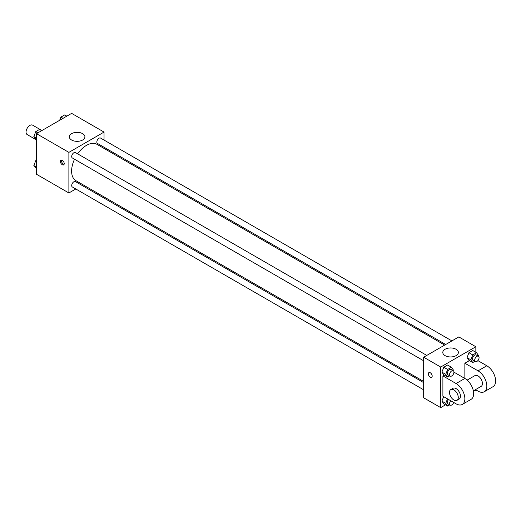 <?xml version="1.0" encoding="UTF-8"?>
<svg xmlns="http://www.w3.org/2000/svg" width="521" height="521" viewBox="0 0 521 521"><rect width="100%" height="100%" fill="white"/><g stroke="black" fill="none" stroke-linecap="round" stroke-linejoin="round"><path stroke-width="0.78" d="M41.921 130.53L32.615 125.157A5.438 3.139 120 0 0 28.421 126.61A5.438 3.139 120 0 0 26.05 132.08A5.438 3.139 120 0 0 27.177 134.574L36.483 139.947M75.799 188.973L68.889 192.965L36.483 174.255L36.483 133.669L71.631 113.376L104.037 132.08L104.037 140.064M83.034 184.792L82.012 185.385M74.523 159.218A21.003 12.126 120 0 0 71.611 171.096A21.003 12.126 120 0 0 75.962 180.709L423.671 381.463M444.673 345.084L96.965 144.337A21.003 12.126 120 0 0 77.629 153.838M104.037 147.235L104.037 148.42M68.889 192.965L68.889 152.373L104.037 132.08M451.909 340.903L100.579 138.065A3.106 1.791 120 0 0 98.189 138.899A3.106 1.791 120 0 0 96.834 142.025A3.106 1.791 120 0 0 97.473 143.451L445.696 344.492M423.671 382.642L75.447 181.595A3.106 1.791 120 0 0 73.057 182.428A3.106 1.791 120 0 0 71.703 185.554A3.106 1.791 120 0 0 72.341 186.98L423.671 389.819M423.671 360.799L72.341 157.961A3.106 1.791 -60 0 1 72.341 154.372A3.106 1.791 -60 0 1 75.447 152.575L426.777 355.413M68.889 152.373L36.483 133.669M71.618 140.019A7.789 4.5 180 0 1 69.332 136.841A7.789 4.5 180 0 1 77.128 132.341A7.789 4.5 180 0 1 84.916 136.841A7.789 4.5 180 0 1 80.11 140.996A7.789 4.5 180 0 1 71.618 140.019M64.22 163.633A2.716 1.57 60 0 1 63.66 164.877A2.716 1.57 60 0 1 60.937 163.307A2.716 1.57 60 0 1 60.937 160.168A2.716 1.57 60 0 1 63.034 160.898A2.716 1.57 60 0 1 64.22 163.633M64.09 164.356A2.716 1.57 60 0 1 62.045 162.669A2.716 1.57 60 0 1 61.608 160.051M445.52 404.843L440.701 407.624L423.671 397.797L423.671 357.211L458.825 336.918L475.849 346.745L475.849 352.313M36.483 139.667L33.845 136.535L35.747 131.631L39.55 129.436L41.68 130.667M36.483 138.058L33.845 136.535M37.877 132.862L35.747 131.631M59.648 120.292L60.879 117.121L64.682 114.926L66.812 116.157M63.008 118.352L60.879 117.121M36.483 168.687L33.845 165.554L35.747 160.65L36.483 160.227M36.483 167.078L33.845 165.554M36.483 161.08L35.747 160.65M449.74 375.843L447.65 377.054L445.748 374.345L447.65 369.441L451.453 367.246L453.355 369.956L453.101 370.613M453.303 370.731L451.108 369.461A3.106 1.791 120 0 0 448.711 370.294A3.106 1.791 120 0 0 447.357 373.42A3.106 1.791 120 0 0 448.001 374.84L450.196 376.11A3.106 1.791 120 0 0 453.303 374.312A3.106 1.791 120 0 0 453.303 370.731A3.106 1.791 120 0 0 450.906 371.558A3.106 1.791 120 0 0 449.551 374.684A3.106 1.791 120 0 0 450.196 376.11M447.65 377.054L443.807 374.833L441.899 372.124L443.807 367.227L447.611 365.026L451.453 367.246M445.748 374.345L441.899 372.124L443.807 367.227L447.611 365.026M447.65 369.441L443.807 367.227M474.872 361.34L472.781 362.544L470.88 359.835L472.781 354.931L476.585 352.737L478.486 355.446L478.232 356.103M478.434 356.221L476.24 354.951A3.106 1.791 120 0 0 473.843 355.784A3.106 1.791 120 0 0 472.488 358.91A3.106 1.791 120 0 0 473.133 360.33L475.328 361.6A3.106 1.791 120 0 0 478.434 359.803A3.106 1.791 120 0 0 478.434 356.221A3.106 1.791 120 0 0 476.038 357.048A3.106 1.791 120 0 0 474.683 360.174A3.106 1.791 120 0 0 475.328 361.6M472.781 362.544L468.939 360.324L467.031 357.614L468.939 352.717L472.742 350.516L476.585 352.737M470.88 359.835L467.031 357.614L468.939 352.717L472.742 350.516M472.781 354.931L468.939 352.717M449.74 404.863L447.65 406.074L445.748 403.365L447.493 398.865M448.561 399.477A3.106 1.791 120 0 0 447.357 402.44A3.106 1.791 120 0 0 448.001 403.86L450.196 405.13A3.106 1.791 120 0 0 453.706 402.453M447.65 406.074L443.807 403.853L441.899 401.144L443.651 396.644L441.899 401.144L445.748 403.365M450.756 400.747A3.106 1.791 120 0 0 449.551 403.703A3.106 1.791 120 0 0 450.196 405.13M474.872 390.359L473.413 391.199M474.826 390.021A3.106 1.791 120 0 0 475.328 390.62A3.106 1.791 120 0 0 476.878 390.463M430.268 377.184A2.716 1.57 -120 0 0 431.622 377.321A2.716 1.57 60 0 1 430.261 377.184A2.716 1.57 60 0 1 428.49 374.788A2.716 1.57 60 0 1 428.907 372.613A2.716 1.57 -120 0 0 428.49 374.788A2.716 1.57 -120 0 0 430.268 377.184M428.907 372.613A2.716 1.57 60 0 1 431.622 374.182A2.716 1.57 60 0 1 431.622 377.321M440.701 407.624L440.701 367.038L423.671 357.211L458.825 336.918M423.671 397.797L423.671 357.211M456.096 349.272A7.789 4.5 180 0 1 458.376 352.45A7.789 4.5 180 0 1 450.587 356.95A7.789 4.5 180 0 1 442.791 352.45A7.789 4.5 180 0 1 447.604 348.295A7.789 4.5 180 0 1 456.096 349.272M440.701 367.038L475.849 346.745M468.939 360.324L467.031 357.614M443.807 374.833L441.899 372.124M443.807 403.853L441.899 401.144M453.947 372.15L464.862 378.454L464.862 363.235L469.421 360.604M442.896 396.207L442.896 375.915L456.077 383.528A12.426 7.177 60 0 1 464.191 394.475A12.426 7.177 60 0 1 462.29 404.433A12.426 7.177 60 0 1 456.077 403.821L442.896 396.207M444.289 375.113L442.896 375.915M462.29 404.433L471.075 399.36A12.426 7.177 -120 0 0 472.983 389.402A12.426 7.177 -120 0 0 464.862 378.454L456.077 383.528M467.135 380.115L474.937 375.608A6.213 3.588 60 0 1 479.724 377.276A6.213 3.588 60 0 1 482.439 383.528A6.213 3.588 60 0 1 481.15 386.374L473.355 390.874M477.874 360.597L486.829 365.768L478.044 370.841L464.862 363.235M478.044 370.841A12.426 7.177 60 0 1 486.165 381.795A12.426 7.177 60 0 1 484.256 391.753A12.426 7.177 60 0 1 478.044 391.134L475.471 389.649M450.776 389.558L452.97 388.295A6.213 3.588 60 0 1 457.757 389.955A6.213 3.588 60 0 1 460.473 396.207A6.213 3.588 60 0 1 459.183 399.053L456.989 400.323A6.213 3.588 60 0 1 450.776 396.735A6.213 3.588 60 0 1 450.776 389.558A6.213 3.588 60 0 1 455.562 391.225A6.213 3.588 60 0 1 458.272 397.477A6.213 3.588 60 0 1 456.989 400.323M486.829 365.768A12.426 7.177 60 0 1 494.95 376.722A12.426 7.177 60 0 1 493.048 386.68L484.256 391.753M475.328 390.62L474.559 390.177"/></g></svg>
